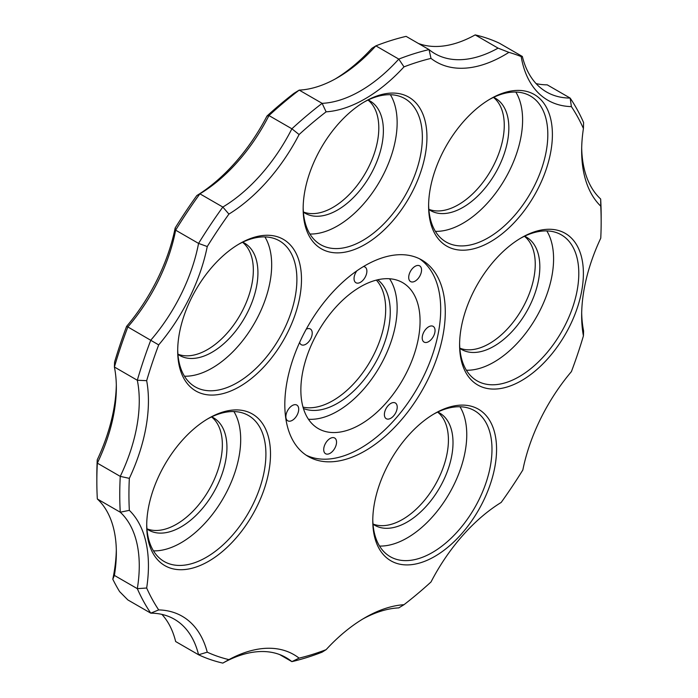 <?xml version="1.0" encoding="UTF-8"?>
<svg xmlns="http://www.w3.org/2000/svg" width="698" height="698" viewBox="0 0 698 698"><rect width="100%" height="100%" fill="white"/><g stroke="black" fill="none" stroke-linecap="round" stroke-linejoin="round"><path stroke-width="1.05" d="M418.364 43.442A129.68 74.869 120 0 0 475.172 34.9L498.093 48.136L508.903 52.367A340.406 196.531 120 0 1 521.179 56.59A136.162 78.612 120 0 0 571.4 106.62A333.923 192.788 -60 0 1 583.423 128.502A136.162 78.612 120 0 0 581.652 150.742A136.162 78.612 120 0 0 600.76 206.18A333.923 192.788 -60 0 1 601.161 221.947L601.161 216.65A340.406 196.531 120 0 0 600.664 199.017A129.68 74.869 -60 0 1 581.687 148.046M116.313 549.954A136.162 78.612 -60 0 1 112.797 579.2L114.393 575.414A129.68 74.869 120 0 0 116.348 552.554A129.68 74.869 120 0 0 97.336 498.983A340.406 196.531 -60 0 1 96.839 481.35A340.406 196.531 -60 0 1 97.336 463.14L97.24 459.825A333.923 192.788 120 0 0 96.839 476.053L96.839 481.35M97.336 498.983L120.257 512.21A129.68 74.869 -60 0 1 137.314 588.65A340.406 196.531 120 0 0 150.777 613.158A129.68 74.869 -60 0 1 174.387 619.239A129.68 74.869 -60 0 1 198.564 654.768A340.406 196.531 120 0 0 222.828 663.1A129.68 74.869 -60 0 1 286.049 657.595A129.68 74.869 -60 0 1 291.886 661.634A340.406 196.531 120 0 0 322.136 652.141L326.106 649.664A333.923 192.788 -60 0 1 299.093 658.135A136.162 78.612 120 0 0 228.918 659.627A333.923 192.788 -60 0 1 207.254 652.185A136.162 78.612 120 0 0 158.69 609.912A333.923 192.788 -60 0 1 146.667 588.021A136.162 78.612 120 0 0 129.339 510.343A333.923 192.788 -60 0 1 129.339 478.357A136.162 78.612 120 0 0 146.667 380.663A333.923 192.788 -60 0 1 158.69 344.899A136.162 78.612 120 0 0 207.254 246.542A333.923 192.788 -60 0 1 228.918 214.094A136.162 78.612 120 0 0 299.093 134.548A333.923 192.788 -60 0 1 326.106 111.837A136.162 78.612 120 0 0 403.994 66.868A333.923 192.788 -60 0 1 431.006 58.396A136.162 78.612 120 0 0 508.903 52.367M266.994 116.025L268.957 115.554A340.406 196.531 -60 0 1 299.215 90.112L294.006 93.305A333.923 192.788 120 0 0 266.994 116.025A136.162 78.612 -60 0 1 196.819 195.562A333.923 192.788 120 0 0 175.163 228.01A136.162 78.612 -60 0 1 126.6 326.367A333.923 192.788 120 0 0 114.577 362.131L114.393 367.017A129.68 74.869 120 0 1 116.348 387.626A129.68 74.869 120 0 1 97.336 463.14L120.257 476.376A340.406 196.531 120 0 0 120.257 512.21L129.339 510.343M114.393 575.414L137.314 588.65L146.667 588.021M112.797 579.2A340.406 196.531 120 0 0 119.611 591.607L127.856 599.931L150.777 613.158L158.69 609.912M207.254 652.185L198.564 654.768L175.643 641.532A129.68 74.869 120 0 0 161.901 614.388M279.636 654.558L291.886 661.634L299.093 658.135M362.724 619.047A129.68 74.869 -60 0 1 398.785 607.888L403.994 604.695A136.162 78.612 120 0 0 365.045 617.678A136.162 78.612 120 0 0 326.106 649.664M601.161 221.947A333.923 192.788 -60 0 1 600.76 238.175A136.162 78.612 120 0 0 581.652 315.671A136.162 78.612 120 0 0 583.423 335.869L583.607 330.983A129.68 74.869 -60 0 1 581.687 312.974M536.099 83.612A129.68 74.869 120 0 0 547.223 84.842L570.144 98.069A129.68 74.869 -60 0 1 546.543 91.996A129.68 74.869 -60 0 1 522.357 56.468L499.436 43.232A340.406 196.531 -60 0 0 475.172 34.9M335.276 78.953A136.162 78.612 -60 0 0 371.894 48.337L375.864 45.859A340.406 196.531 -60 0 1 406.114 36.366L429.043 49.602A340.406 196.531 120 0 0 398.785 59.094A129.68 74.869 -60 0 1 322.136 103.348A340.406 196.531 120 0 0 291.886 128.79A129.68 74.869 -60 0 1 222.828 207.053A340.406 196.531 120 0 0 198.564 243.41A129.68 74.869 -60 0 1 150.777 340.188A340.406 196.531 120 0 0 137.314 380.253A129.68 74.869 -60 0 1 120.257 476.376L129.339 478.357M326.106 111.837L322.136 103.348L299.215 90.112A129.68 74.869 120 0 0 337.535 77.679A129.68 74.869 120 0 0 375.864 45.859L398.785 59.094L403.994 66.868M196.819 195.562L199.907 193.826A129.68 74.869 120 0 0 268.957 115.554L291.886 128.79L299.093 134.548M175.163 228.01L175.643 230.174A340.406 196.531 -60 0 1 199.907 193.826L222.828 207.053L228.918 214.094M126.6 326.367L127.856 326.952A129.68 74.869 120 0 0 175.643 230.174L198.564 243.41L207.254 246.542M146.667 380.663L137.314 380.253L114.393 367.017A340.406 196.531 -60 0 1 127.856 326.952L158.69 344.899M116.313 385.026A136.162 78.612 -60 0 1 97.24 459.825M583.423 128.502L583.607 122.586A340.406 196.531 120 0 0 570.144 98.069L571.4 106.62M521.179 56.59L522.357 56.468M498.093 48.136A129.68 74.869 -60 0 1 434.871 53.641A129.68 74.869 -60 0 1 429.043 49.602L431.006 58.396M433.51 414.219A84.292 48.668 -60 0 1 474.527 410.686A84.292 48.668 -60 0 1 491.985 449.276A84.292 48.668 -60 0 1 455.192 534.101A84.292 48.668 -60 0 1 390.234 556.681A84.292 48.668 -60 0 1 372.784 519.399M496.566 449.276A87.529 50.535 120 0 0 434.671 413.539A87.529 50.535 120 0 0 372.776 520.743A87.529 50.535 120 0 0 434.671 556.481A87.529 50.535 120 0 0 496.566 449.276M583.423 335.869A333.923 192.788 -60 0 1 571.4 371.633A136.162 78.612 120 0 0 522.837 469.99A333.923 192.788 -60 0 1 501.181 502.438A136.162 78.612 120 0 0 431.006 581.975A333.923 192.788 -60 0 1 403.994 604.695M583.388 273.442A87.529 50.535 120 0 0 521.493 237.704A87.529 50.535 120 0 0 459.598 344.908A87.529 50.535 120 0 0 521.493 380.646A87.529 50.535 120 0 0 583.388 273.442M426.94 137.236A87.529 50.535 120 0 0 365.045 101.498A87.529 50.535 120 0 0 303.15 208.702A87.529 50.535 120 0 0 365.045 244.44A87.529 50.535 120 0 0 426.94 137.236M270.501 454.084A87.529 50.535 120 0 0 208.597 418.346A87.529 50.535 120 0 0 146.711 525.55A87.529 50.535 120 0 0 208.606 561.288A87.529 50.535 120 0 0 270.501 454.084M365.045 450.908A113.469 65.507 -60 0 1 308.315 456.527A113.469 65.507 -60 0 1 308.315 325.512A113.469 65.507 -60 0 1 421.784 259.996A113.469 65.507 -60 0 1 439.173 350.92A113.469 65.507 -60 0 1 365.045 450.908M301.484 279.436A87.529 50.535 120 0 0 239.589 243.698A87.529 50.535 120 0 0 177.693 350.902A87.529 50.535 120 0 0 239.589 386.64A87.529 50.535 120 0 0 301.484 279.436M552.397 134.566A87.529 50.535 120 0 0 490.502 98.837A87.529 50.535 120 0 0 428.607 206.041A87.529 50.535 120 0 0 490.502 241.77A87.529 50.535 120 0 0 552.397 134.566M459.982 406.751A84.292 48.668 -60 0 1 466.761 434.714A84.292 48.668 -60 0 1 379.555 546.063M520.333 238.384A84.292 48.668 -60 0 1 561.34 234.851A84.292 48.668 -60 0 1 578.799 273.442A84.292 48.668 -60 0 1 542.006 358.266A84.292 48.668 -60 0 1 477.057 380.846A84.292 48.668 -60 0 1 459.607 343.564M546.804 230.916A84.292 48.668 -60 0 1 553.584 258.879A84.292 48.668 -60 0 1 466.377 370.228M489.35 99.517A84.292 48.668 -60 0 1 530.358 95.984A84.292 48.668 -60 0 1 547.817 134.566A84.292 48.668 -60 0 1 511.023 219.399A84.292 48.668 -60 0 1 446.066 241.979A84.292 48.668 -60 0 1 428.624 204.697M515.822 92.049A84.292 48.668 -60 0 1 522.601 120.012A84.292 48.668 -60 0 1 435.386 231.352M363.885 102.178A84.292 48.668 -60 0 1 404.901 98.654A84.292 48.668 -60 0 1 422.36 137.236A84.292 48.668 -60 0 1 385.566 222.06A84.292 48.668 -60 0 1 320.609 244.649A84.292 48.668 -60 0 1 303.159 207.367M309.929 234.022A84.292 48.668 120 0 0 397.145 122.682A84.292 48.668 120 0 0 390.365 94.71M238.428 244.379A84.292 48.668 -60 0 1 279.444 240.845A84.292 48.668 -60 0 1 296.894 279.436A84.292 48.668 -60 0 1 260.101 364.26A84.292 48.668 -60 0 1 195.152 386.84A84.292 48.668 -60 0 1 177.702 349.558M264.9 236.91A84.292 48.668 -60 0 1 271.679 264.874A84.292 48.668 -60 0 1 184.473 376.222M207.446 419.027A84.292 48.668 -60 0 1 248.453 415.493A84.292 48.668 -60 0 1 265.912 454.084A84.292 48.668 -60 0 1 229.119 538.908A84.292 48.668 -60 0 1 164.161 561.497A84.292 48.668 -60 0 1 146.72 524.215M233.917 411.558A84.292 48.668 -60 0 1 240.697 439.522A84.292 48.668 -60 0 1 153.49 550.87M600.664 199.017L600.76 206.18M228.918 659.627L222.828 663.1M363.388 266.592A9.074 5.244 -60 0 1 365.002 267.02A9.074 5.244 -60 0 1 365.002 277.499A9.074 5.244 -60 0 1 355.928 282.742A9.074 5.244 -60 0 1 354.043 278.589A9.074 5.244 -60 0 1 356.861 270.833M384.38 414.551A9.074 5.244 -60 0 1 388.341 405.416A9.074 5.244 -60 0 1 395.338 402.982A9.074 5.244 -60 0 1 395.338 413.46A9.074 5.244 -60 0 1 386.256 418.704A9.074 5.244 -60 0 1 384.38 414.551M306.239 329.194A9.074 5.244 -60 0 1 310.34 328.976A9.074 5.244 -60 0 1 310.34 339.464A9.074 5.244 -60 0 1 301.257 344.699A9.074 5.244 -60 0 1 299.616 342.413M408.705 277.429A9.074 5.244 -60 0 1 412.666 268.294A9.074 5.244 -60 0 1 419.664 265.859A9.074 5.244 -60 0 1 419.664 276.338A9.074 5.244 -60 0 1 410.59 281.582A9.074 5.244 -60 0 1 408.705 277.429M323.706 449.582A9.074 5.244 -60 0 1 327.667 440.447A9.074 5.244 -60 0 1 334.665 438.012A9.074 5.244 -60 0 1 334.665 448.491A9.074 5.244 -60 0 1 325.591 453.735A9.074 5.244 -60 0 1 323.706 449.582M285.875 416.645A9.074 5.244 -60 0 1 289.844 407.51A9.074 5.244 -60 0 1 296.833 405.076A9.074 5.244 -60 0 1 296.833 415.554A9.074 5.244 -60 0 1 287.759 420.798A9.074 5.244 -60 0 1 285.875 416.645M422.211 337.937A9.074 5.244 -60 0 1 426.173 328.802A9.074 5.244 -60 0 1 433.17 326.367A9.074 5.244 -60 0 1 433.17 336.846A9.074 5.244 -60 0 1 424.087 342.09A9.074 5.244 -60 0 1 422.211 337.937M419.446 258.757A113.469 65.507 -60 0 1 433.955 350.361A113.469 65.507 -60 0 1 360.465 448.264A113.469 65.507 -60 0 1 306.064 455.131M420.065 321.202A84.292 48.668 120 0 0 402.606 282.62A84.292 48.668 120 0 0 318.314 331.288A84.292 48.668 120 0 0 318.314 428.616A84.292 48.668 120 0 0 383.272 406.035A84.292 48.668 120 0 0 420.065 321.202M303.386 211.974A64.835 37.439 120 0 0 352.272 191.304A64.835 37.439 120 0 0 378.805 127.97A64.835 37.439 120 0 0 367.994 100.067M146.938 528.822A64.835 37.439 120 0 0 195.824 508.153A64.835 37.439 120 0 0 222.357 444.818A64.835 37.439 120 0 0 211.546 416.915M459.825 348.171A64.835 37.439 120 0 0 508.711 327.502A64.835 37.439 120 0 0 535.244 264.176A64.835 37.439 120 0 0 524.434 236.273M303.019 407.135A74.564 43.049 120 0 0 357.463 379.485A74.564 43.049 120 0 0 385.68 309.293A74.564 43.049 120 0 0 376.353 280.107M428.842 209.304A64.835 37.439 120 0 0 477.729 188.635A64.835 37.439 120 0 0 504.261 125.3A64.835 37.439 120 0 0 493.451 97.397M177.92 354.174A64.835 37.439 120 0 0 226.815 333.504A64.835 37.439 120 0 0 253.339 270.17A64.835 37.439 120 0 0 242.529 242.267M373.011 524.015A64.835 37.439 120 0 0 421.897 503.345A64.835 37.439 120 0 0 448.421 440.01A64.835 37.439 120 0 0 437.611 412.108M211.695 416.846A64.835 37.439 -60 0 1 213.509 417.788A64.835 37.439 -60 0 1 226.937 447.47A64.835 37.439 -60 0 1 198.642 512.716A64.835 37.439 -60 0 1 148.674 530.087A64.835 37.439 -60 0 1 146.955 528.979M524.582 236.203A64.835 37.439 -60 0 1 526.405 237.137A64.835 37.439 -60 0 1 539.833 266.819A64.835 37.439 -60 0 1 511.529 332.074A64.835 37.439 -60 0 1 461.561 349.445A64.835 37.439 -60 0 1 459.842 348.337M377.731 279.776A74.564 43.049 -60 0 1 390.261 311.945A74.564 43.049 -60 0 1 359.688 384.851A74.564 43.049 -60 0 1 303.421 408.496M389.554 278.755A84.292 48.668 -60 0 1 397.145 307.975A84.292 48.668 -60 0 1 308.446 419.245M493.599 97.327A64.835 37.439 -60 0 1 495.414 98.27A64.835 37.439 -60 0 1 508.842 127.952A64.835 37.439 -60 0 1 480.538 193.206A64.835 37.439 -60 0 1 430.579 210.569A64.835 37.439 -60 0 1 428.851 209.47M242.677 242.197A64.835 37.439 -60 0 1 244.501 243.131A64.835 37.439 -60 0 1 257.928 272.813A64.835 37.439 -60 0 1 229.625 338.068A64.835 37.439 -60 0 1 179.656 355.439A64.835 37.439 -60 0 1 177.938 354.331M437.759 412.038A64.835 37.439 -60 0 1 439.583 412.98A64.835 37.439 -60 0 1 453.011 442.663A64.835 37.439 -60 0 1 424.707 507.908A64.835 37.439 -60 0 1 374.747 525.28A64.835 37.439 -60 0 1 373.02 524.172M368.134 99.997A64.835 37.439 -60 0 1 369.957 100.94A64.835 37.439 -60 0 1 383.385 130.622A64.835 37.439 -60 0 1 355.081 195.868A64.835 37.439 -60 0 1 305.122 213.239A64.835 37.439 -60 0 1 303.394 212.131"/></g></svg>
